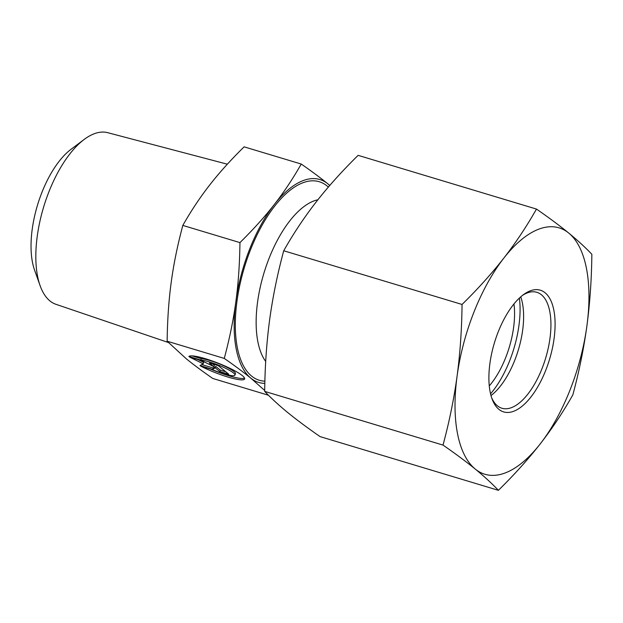 <?xml version="1.0" encoding="UTF-8"?>
<svg xmlns="http://www.w3.org/2000/svg" width="623" height="623" viewBox="0 0 623 623"><rect width="100%" height="100%" fill="white"/><g stroke="black" fill="none" stroke-linecap="round" stroke-linejoin="round"><path stroke-width="0.93" d="M188.855 356.473A30.106 4.937 21.6 0 1 219.514 363.707A30.106 4.937 21.6 0 1 244.621 378.955A30.106 4.937 21.6 0 1 228.828 377.328A30.106 4.937 21.6 0 1 200.645 366.098L212.521 369.673A19.671 3.224 -158.4 0 0 234.926 375.116A19.671 3.224 -158.4 0 0 221.928 366.589A19.671 3.224 -158.4 0 0 200.738 360.047L188.855 356.473M210.449 369.05A30.106 4.937 -158.4 0 0 244.574 378.138M192.086 355.889L201.291 358.661A19.671 3.224 21.6 0 1 222.481 365.203A19.671 3.224 21.6 0 1 235.471 373.73L234.926 375.116M200.738 360.047L201.291 358.661M209.312 362.968L218.315 365.678L228.789 374.236L219.787 371.526L215.301 367.858L212.591 369.353L199.991 365.561L203.153 363.816L189.509 357.01L202.109 360.803L213.798 366.636L209.312 362.968M212.879 364.042L214.351 365.249L213.798 366.636M197.912 359.541L203.705 362.43L203.153 363.816M201.813 364.556L213.136 367.967L215.846 366.472L220.34 370.14L225.775 371.775M212.591 369.353L213.136 367.967M215.301 367.858L215.846 366.472M219.787 371.526L220.34 370.14M84.183 139.435L70.967 149.349A74.036 33.494 106.8 0 0 34.584 270.148L40.129 285.716A89.642 40.557 -73.2 0 1 84.183 139.435A89.642 40.557 -73.2 0 1 107.717 132.683L227.348 164.192M168.412 342.525L56.023 304.336A89.642 40.557 -73.2 0 1 40.129 285.716M301.236 164.044C311.921 171.473 320.775 178.053 327.791 183.801A105.965 47.94 106.8 0 0 274.338 204.461C283.831 192.336 292.794 178.863 301.236 164.044L244.107 146.841C230.666 160.072 219.203 172.789 209.71 184.992C200.17 197.187 191.206 210.66 182.819 225.409C177.508 245.267 173.646 264.199 171.232 282.18C168.778 300.161 167.416 319.84 167.143 341.217L186.199 358.708C193.262 364.486 202.117 371.067 212.755 378.457L268.466 395.239M167.143 341.217L224.272 358.42C229.607 338.468 233.469 319.544 235.86 301.649C238.313 283.769 239.668 264.09 239.948 242.612C253.436 229.319 264.9 216.602 274.338 204.461A105.965 47.94 106.8 0 0 235.86 301.649A105.965 47.94 106.8 0 0 250.828 378.177C243.811 372.429 234.964 365.849 224.272 358.42M182.819 225.409L239.948 242.612M264.705 390.457L250.828 378.177A105.965 47.94 106.8 0 0 264.837 383.386M329.699 185.514A105.965 47.94 106.8 0 0 327.791 183.801L329.769 185.428M489.273 385.894A60.548 27.396 106.8 0 0 513.952 303.954M519.395 298.051A71.147 32.194 -73.2 0 1 490.558 393.822M522.456 295.411A60.548 27.396 -73.2 0 1 536.862 292.304A60.548 27.396 -73.2 0 1 541.387 294.741A60.548 27.396 -73.2 0 1 543.91 363.505A60.548 27.396 -73.2 0 1 501.943 408.26A60.548 27.396 -73.2 0 1 491.648 397.715M545.07 292.748A63.577 28.767 106.8 0 0 523.811 294.391A63.577 28.767 106.8 0 0 492.217 399.312A63.577 28.767 106.8 0 0 541.348 380.186A63.577 28.767 106.8 0 0 545.07 292.748M520.727 296.844A60.548 27.396 -73.2 0 1 491.002 395.558M540.164 443.981A128.673 58.212 106.8 0 0 586.889 325.969A128.673 58.212 106.8 0 0 568.713 233.041A128.673 58.212 106.8 0 0 503.812 258.132A128.673 58.212 106.8 0 0 457.087 376.152A128.673 58.212 106.8 0 0 475.263 469.072A128.673 58.212 106.8 0 0 540.164 443.981C527.985 459.517 514.068 474.96 498.4 490.317C491.952 483.51 484.242 476.431 475.263 469.072C466.191 461.69 455.436 453.692 443.015 445.087C449.245 422.036 453.933 399.055 457.087 376.152C460.14 353.218 461.791 329.318 462.048 304.46C477.716 289.111 491.633 273.668 503.812 258.132C515.891 242.573 526.778 226.211 536.465 209.063C548.886 217.661 559.641 225.658 568.713 233.041C577.692 240.4 585.402 247.479 591.85 254.285C591.601 279.143 589.942 303.035 586.889 325.969C583.743 348.872 579.047 371.853 572.817 394.912C563.13 412.06 552.243 428.422 540.164 443.981M536.465 209.063L358.139 155.353C342.471 170.71 328.555 186.152 316.375 201.688C304.297 217.248 293.41 233.609 283.722 250.758C277.492 273.816 272.796 296.797 269.65 319.7C266.597 342.634 264.939 366.526 264.689 391.384C271.137 398.19 278.847 405.269 287.826 412.628C296.898 420.011 307.653 428.001 320.074 436.606L498.4 490.317M283.722 250.758L462.048 304.46M264.689 391.384L443.015 445.087M265.709 361.441A88.559 40.067 -73.2 0 1 265.016 269.666A88.559 40.067 -73.2 0 1 317.878 199.781M328.344 187.087A103.691 46.912 106.8 0 0 326.966 185.88A103.691 46.912 106.8 0 0 245.415 264.129A103.691 46.912 106.8 0 0 264.9 381.175"/></g></svg>

